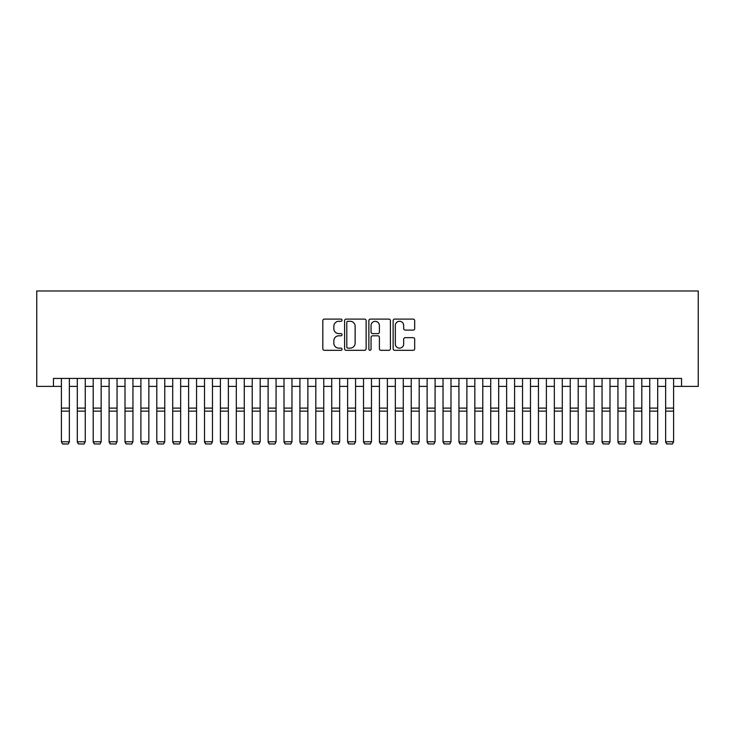 <?xml version="1.0" encoding="UTF-8"?>
<svg xmlns="http://www.w3.org/2000/svg" width="735" height="735" viewBox="0 0 735 735"><rect width="100%" height="100%" fill="white"/><g stroke="black" fill="none" stroke-linecap="round" stroke-linejoin="round"><path stroke-width="1.1" d="M342.06 320.194A1.093 1.093 0 0 0 340.966 319.1L324.383 319.1A1.562 1.562 0 0 0 322.821 320.662L322.821 348.757A1.562 1.562 0 0 0 324.383 350.319L340.966 350.319A1.093 1.093 0 0 0 342.06 349.226A1.093 1.093 0 0 0 340.966 348.133L338.817 348.133A4.998 4.998 0 0 1 333.828 343.135L333.828 340.792A4.998 4.998 0 0 1 338.817 335.803L340.966 335.803A1.093 1.093 0 0 0 342.06 334.71A1.093 1.093 0 0 0 340.966 333.616L338.817 333.616A4.998 4.998 0 0 1 333.828 328.618L333.828 326.276A4.998 4.998 0 0 1 338.817 321.287L340.966 321.287A1.093 1.093 0 0 0 342.06 320.194M413.116 330.098A1.562 1.562 0 0 0 414.678 328.545L414.678 320.662A1.562 1.562 0 0 0 413.116 319.1L394.695 319.1A1.562 1.562 0 0 0 393.133 320.662L393.133 348.757A1.562 1.562 0 0 0 394.695 350.319L413.116 350.319A1.562 1.562 0 0 0 414.678 348.757L414.678 339.23A1.562 1.562 0 0 0 413.116 337.668L405.233 337.668A1.562 1.562 0 0 0 403.671 339.23L403.671 343.952A4.171 4.171 0 0 1 399.5 348.133A4.171 4.171 0 0 1 395.32 343.952L395.32 325.458A4.171 4.171 0 0 1 399.5 321.287A4.171 4.171 0 0 1 403.671 325.458L403.671 328.545A1.562 1.562 0 0 0 405.233 330.098L413.116 330.098M53.444 386.389L53.444 378.433L681.556 378.433L681.556 386.389L698.25 386.389L698.25 290.977L36.75 290.977L36.75 386.389L61.4 386.389M366.131 320.662A1.562 1.562 0 0 0 364.569 319.1L346.157 319.1A1.562 1.562 0 0 0 344.596 320.662L344.596 348.757A1.562 1.562 0 0 0 346.157 350.319L364.569 350.319A1.562 1.562 0 0 0 366.131 348.757L366.131 320.662M370.431 319.1L388.843 319.1A1.562 1.562 0 0 1 390.404 320.662L390.404 348.757A1.562 1.562 0 0 1 388.843 350.319L380.96 350.319A1.562 1.562 0 0 1 379.398 348.757L379.398 337.356A1.562 1.562 0 0 0 377.836 335.803L372.608 335.803A1.562 1.562 0 0 0 371.046 337.356L371.046 349.226A1.093 1.093 0 0 1 369.962 350.319A1.093 1.093 0 0 1 368.869 349.226L368.869 320.662A1.562 1.562 0 0 1 370.431 319.1M69.347 386.389L77.294 386.389M85.251 386.389L93.198 386.389M101.154 386.389L109.102 386.389M117.049 386.389L125.005 386.389M132.952 386.389L140.909 386.389M148.856 386.389L156.803 386.389M164.759 386.389L172.707 386.389M180.654 386.389L188.61 386.389M196.557 386.389L204.514 386.389M212.461 386.389L220.408 386.389M228.364 386.389L236.312 386.389M244.268 386.389L252.215 386.389M260.162 386.389L268.119 386.389M276.066 386.389L284.013 386.389M291.97 386.389L299.917 386.389M307.873 386.389L315.82 386.389M323.767 386.389L331.724 386.389M339.671 386.389L347.627 386.389M355.575 386.389L363.522 386.389M371.478 386.389L379.425 386.389M387.373 386.389L395.329 386.389M403.276 386.389L411.233 386.389M419.18 386.389L427.127 386.389M435.083 386.389L443.03 386.389M450.987 386.389L458.934 386.389M466.881 386.389L474.838 386.389M482.785 386.389L490.732 386.389M498.688 386.389L506.636 386.389M514.592 386.389L522.539 386.389M530.486 386.389L538.443 386.389M546.39 386.389L554.346 386.389M562.293 386.389L570.241 386.389M578.197 386.389L586.144 386.389M594.091 386.389L602.048 386.389M609.995 386.389L617.951 386.389M625.898 386.389L633.846 386.389M641.802 386.389L649.749 386.389M657.706 386.389L665.653 386.389M673.6 386.389L681.556 386.389M347.875 321.287A1.093 1.093 0 0 0 346.782 322.38L346.782 347.039A1.093 1.093 0 0 0 347.875 348.133L350.136 348.133A4.998 4.998 0 0 0 355.134 343.135L355.134 326.276A4.998 4.998 0 0 0 350.136 321.287L347.875 321.287M379.398 325.541A4.171 4.171 0 0 0 375.227 321.36A4.171 4.171 0 0 0 371.046 325.541L371.046 332.055A1.562 1.562 0 0 0 372.608 333.616L377.836 333.616A1.562 1.562 0 0 0 379.398 332.055L379.398 325.541M69.347 378.433L69.347 442.047L68.153 444.023L62.594 443.903M62.594 444.023L61.4 441.763L69.347 441.763L68.153 443.903M61.4 378.433L61.4 441.763L62.585 444.023L68.153 444.023M77.294 442.047L78.489 444.023L77.294 441.763L85.251 441.763L84.056 444.023L78.489 443.903L84.056 444.023M93.198 442.047L94.392 444.023L93.198 441.763L101.154 441.763L99.96 444.023L94.392 443.903L99.96 444.023M109.102 442.047L110.296 444.023L109.102 441.763L117.049 441.763L115.864 444.023L110.296 443.903L115.864 444.023M125.005 442.047L126.2 444.023L125.005 441.763L132.952 441.763L131.758 444.023L126.2 443.903L131.758 444.023M85.251 378.433L85.251 441.763L84.056 443.903M77.294 378.433L77.294 441.763L78.489 443.903M101.154 378.433L101.154 441.763L99.96 443.903M93.198 378.433L93.198 441.763L94.392 443.903M117.049 378.433L117.049 441.763L115.864 443.903M109.102 378.433L109.102 441.763L110.296 443.903M132.952 378.433L132.952 441.763L131.758 443.903M125.005 378.433L125.005 441.763L126.2 443.903M140.909 442.047L142.094 444.023L140.909 441.763L148.856 441.763L147.661 444.023L142.094 443.903L147.661 444.023M148.856 378.433L148.856 441.763L147.661 443.903M140.909 378.433L140.909 441.763L142.094 443.903M156.803 442.047L157.997 444.023L156.803 441.763L164.759 441.763L163.565 444.023L157.997 443.903L163.565 444.023M164.759 378.433L164.759 441.763L163.565 443.903M156.803 378.433L156.803 441.763L157.997 443.903M172.707 442.047L173.901 444.023L172.707 441.763L180.654 441.763L179.469 444.023L173.901 443.903L179.469 444.023M180.654 378.433L180.654 441.763L179.469 443.903M172.707 378.433L172.707 441.763L173.901 443.903M188.61 442.047L189.805 444.023L188.61 441.763L196.557 441.763L195.363 444.023L189.805 443.903L195.363 444.023M196.557 378.433L196.557 441.763L195.363 443.903M188.61 378.433L188.61 441.763L189.805 443.903M204.514 442.047L205.699 444.023L204.514 441.763L212.461 441.763L211.267 444.023L205.699 443.903L211.267 444.023M212.461 378.433L212.461 441.763L211.267 443.903M204.514 378.433L204.514 441.763L205.699 443.903M220.408 442.047L221.602 444.023L220.408 441.763L228.364 441.763L227.17 444.023L221.602 443.903L227.17 444.023M228.364 378.433L228.364 441.763L227.17 443.903M220.408 378.433L220.408 441.763L221.602 443.903M236.312 442.047L237.506 444.023L236.312 441.763L244.268 441.763L243.074 444.023L237.506 443.903L243.074 444.023M244.268 378.433L244.268 441.763L243.074 443.903M236.312 378.433L236.312 441.763L237.506 443.903M252.215 442.047L253.41 444.023L252.215 441.763L260.162 441.763L258.977 444.023L253.41 443.903L258.977 444.023M260.162 378.433L260.162 441.763L258.977 443.903M252.215 378.433L252.215 441.763L253.41 443.903M269.304 444.023L268.119 441.763L276.066 441.763L274.872 444.023L269.313 443.903L274.872 444.023M276.066 378.433L276.066 441.763L274.872 443.903M268.119 378.433L268.119 441.763L269.313 443.903M268.119 442.047L269.313 444.023M284.013 442.047L285.208 444.023L284.013 441.763L291.97 441.763L290.775 444.023L285.208 443.903L290.775 444.023M291.97 378.433L291.97 441.763L290.775 443.903M284.013 378.433L284.013 441.763L285.208 443.903M299.917 442.047L301.111 444.023L299.917 441.763L307.873 441.763L306.679 444.023L301.111 443.903L306.679 444.023M307.873 378.433L307.873 441.763L306.679 443.903M299.917 378.433L299.917 441.763L301.111 443.903M315.82 442.047L317.015 444.023L315.82 441.763L323.767 441.763L322.582 444.023L317.015 443.903L322.582 444.023M323.767 378.433L323.767 441.763L322.582 443.903M315.82 378.433L315.82 441.763L317.015 443.903M331.724 442.047L332.918 444.023L331.724 441.763L339.671 441.763L338.477 444.023L332.918 443.903L338.477 444.023M339.671 378.433L339.671 441.763L338.477 443.903M331.724 378.433L331.724 441.763L332.918 443.903M347.627 442.047L348.813 444.023L347.627 441.763L355.575 441.763L354.38 444.023L348.813 443.903L354.38 444.023M355.575 378.433L355.575 441.763L354.38 443.903M347.627 378.433L347.627 441.763L348.813 443.903M363.522 442.047L364.716 444.023L363.522 441.763L371.478 441.763L370.284 444.023L364.716 443.903L370.284 444.023M371.478 378.433L371.478 441.763L370.284 443.903M363.522 378.433L363.522 441.763L364.716 443.903M379.425 442.047L380.62 444.023L379.425 441.763L387.373 441.763L386.187 444.023L380.62 443.903L386.187 444.023M387.373 378.433L387.373 441.763L386.187 443.903M379.425 378.433L379.425 441.763L380.62 443.903M395.329 442.047L396.523 444.023L395.329 441.763L403.276 441.763L402.082 444.023L396.523 443.903L402.082 444.023M403.276 378.433L403.276 441.763L402.082 443.903M395.329 378.433L395.329 441.763L396.523 443.903M411.233 442.047L412.418 444.023L411.233 441.763L419.18 441.763L417.985 444.023L412.418 443.903L417.985 444.023M419.18 378.433L419.18 441.763L417.985 443.903M411.233 378.433L411.233 441.763L412.418 443.903M427.127 442.047L428.321 444.023L427.127 441.763L435.083 441.763L433.889 444.023L428.321 443.903L433.889 444.023M435.083 378.433L435.083 441.763L433.889 443.903M427.127 378.433L427.127 441.763L428.321 443.903M443.03 442.047L444.225 444.023L443.03 441.763L450.987 441.763L449.792 444.023L444.225 443.903L449.792 444.023M450.987 378.433L450.987 441.763L449.792 443.903M443.03 378.433L443.03 441.763L444.225 443.903M458.934 442.047L460.128 444.023L458.934 441.763L466.881 441.763L465.696 444.023L460.128 443.903L465.696 444.023M476.023 444.023L474.838 441.763L482.785 441.763L481.59 444.023L476.032 443.903L481.59 444.023M490.732 442.047L491.926 444.023L490.732 441.763L498.688 441.763L497.494 444.023L491.926 443.903L497.494 444.023M466.881 378.433L466.881 441.763L465.696 443.903M458.934 378.433L458.934 441.763L460.128 443.903M482.785 378.433L482.785 441.763L481.59 443.903M474.838 378.433L474.838 441.763L476.032 443.903M474.838 442.047L476.032 444.023M498.688 378.433L498.688 441.763L497.494 443.903M490.732 378.433L490.732 441.763L491.926 443.903M506.636 442.047L507.83 444.023L506.636 441.763L514.592 441.763L513.397 444.023L507.83 443.903L513.397 444.023M514.592 378.433L514.592 441.763L513.397 443.903M506.636 378.433L506.636 441.763L507.83 443.903M522.539 442.047L523.733 444.023L522.539 441.763L530.486 441.763L529.301 444.023L523.733 443.903L529.301 444.023M530.486 378.433L530.486 441.763L529.301 443.903M522.539 378.433L522.539 441.763L523.733 443.903M538.443 442.047L539.637 444.023L538.443 441.763L546.39 441.763L545.195 444.023L539.637 443.903L545.195 444.023M546.39 378.433L546.39 441.763L545.195 443.903M538.443 378.433L538.443 441.763L539.637 443.903M554.346 442.047L555.531 444.023L554.346 441.763L562.293 441.763L561.099 444.023L555.531 443.903L561.099 444.023M562.293 378.433L562.293 441.763L561.099 443.903M554.346 378.433L554.346 441.763L555.531 443.903M570.241 442.047L571.435 444.023L570.241 441.763L578.197 441.763L577.003 444.023L571.435 443.903L577.003 444.023M578.197 378.433L578.197 441.763L577.003 443.903M570.241 378.433L570.241 441.763L571.435 443.903M586.144 442.047L587.338 444.023L586.144 441.763L594.091 441.763L592.906 444.023L587.338 443.903L592.906 444.023M594.091 378.433L594.091 441.763L592.906 443.903M586.144 378.433L586.144 441.763L587.338 443.903M602.048 442.047L603.242 444.023L602.048 441.763L609.995 441.763L608.8 444.023L603.242 443.903L608.8 444.023M609.995 378.433L609.995 441.763L608.8 443.903M602.048 378.433L602.048 441.763L603.242 443.903M617.951 442.047L619.136 444.023L617.951 441.763L625.898 441.763L624.704 444.023L619.136 443.903L624.704 444.023M625.898 378.433L625.898 441.763L624.704 443.903M617.951 378.433L617.951 441.763L619.136 443.903M633.846 442.047L635.04 444.023L633.846 441.763L641.802 441.763L640.608 444.023L635.04 443.903L640.608 444.023M641.802 378.433L641.802 441.763L640.608 443.903M633.846 378.433L633.846 441.763L635.04 443.903M649.749 442.047L650.944 444.023L649.749 441.763L657.706 441.763L656.511 444.023L650.944 443.903L656.511 444.023M657.706 378.433L657.706 441.763L656.511 443.903M649.749 378.433L649.749 441.763L650.944 443.903M665.653 442.047L666.847 444.023L665.653 441.763L673.6 441.763L672.415 444.023L666.847 443.903L672.415 444.023M673.6 378.433L673.6 441.763L672.415 443.903M665.653 378.433L665.653 441.763L666.847 443.903M69.347 408.118L61.4 408.118M69.347 411.131L61.4 411.131M85.251 408.118L77.294 408.118M85.251 411.131L77.294 411.131M101.154 408.118L93.198 408.118M101.154 411.131L93.198 411.131M117.049 408.118L109.102 408.118M117.049 411.131L109.102 411.131M132.952 408.118L125.005 408.118M132.952 411.131L125.005 411.131M148.856 408.118L140.909 408.118M148.856 411.131L140.909 411.131M164.759 408.118L156.803 408.118M164.759 411.131L156.803 411.131M180.654 408.118L172.707 408.118M180.654 411.131L172.707 411.131M196.557 408.118L188.61 408.118M196.557 411.131L188.61 411.131M212.461 408.118L204.514 408.118M212.461 411.131L204.514 411.131M228.364 408.118L220.408 408.118M228.364 411.131L220.408 411.131M244.268 408.118L236.312 408.118M244.268 411.131L236.312 411.131M260.162 408.118L252.215 408.118M260.162 411.131L252.215 411.131M276.066 408.118L268.119 408.118M276.066 411.131L268.119 411.131M291.97 408.118L284.013 408.118M291.97 411.131L284.013 411.131M307.873 408.118L299.917 408.118M307.873 411.131L299.917 411.131M323.767 408.118L315.82 408.118M323.767 411.131L315.82 411.131M339.671 408.118L331.724 408.118M339.671 411.131L331.724 411.131M355.575 408.118L347.627 408.118M355.575 411.131L347.627 411.131M371.478 408.118L363.522 408.118M371.478 411.131L363.522 411.131M387.373 408.118L379.425 408.118M387.373 411.131L379.425 411.131M403.276 408.118L395.329 408.118M403.276 411.131L395.329 411.131M419.18 408.118L411.233 408.118M419.18 411.131L411.233 411.131M435.083 408.118L427.127 408.118M435.083 411.131L427.127 411.131M450.987 408.118L443.03 408.118M450.987 411.131L443.03 411.131M466.881 408.118L458.934 408.118M466.881 411.131L458.934 411.131M482.785 408.118L474.838 408.118M482.785 411.131L474.838 411.131M498.688 408.118L490.732 408.118M498.688 411.131L490.732 411.131M514.592 408.118L506.636 408.118M514.592 411.131L506.636 411.131M530.486 408.118L522.539 408.118M530.486 411.131L522.539 411.131M546.39 408.118L538.443 408.118M546.39 411.131L538.443 411.131M562.293 408.118L554.346 408.118M562.293 411.131L554.346 411.131M578.197 408.118L570.241 408.118M578.197 411.131L570.241 411.131M594.091 408.118L586.144 408.118M594.091 411.131L586.144 411.131M609.995 408.118L602.048 408.118M609.995 411.131L602.048 411.131M625.898 408.118L617.951 408.118M625.898 411.131L617.951 411.131M641.802 408.118L633.846 408.118M641.802 411.131L633.846 411.131M657.706 408.118L649.749 408.118M657.706 411.131L649.749 411.131M673.6 408.118L665.653 408.118M673.6 411.131L665.653 411.131"/></g></svg>

